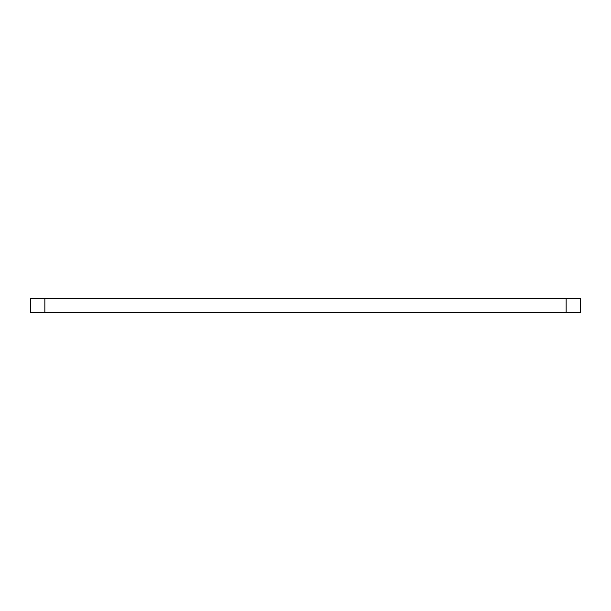 <?xml version="1.0" encoding="UTF-8"?>
<svg xmlns="http://www.w3.org/2000/svg" width="611" height="611" viewBox="0 0 611 611"><rect width="100%" height="100%" fill="white"/><g stroke="black" fill="none" stroke-linecap="round" stroke-linejoin="round"><path stroke-width="0.92" d="M30.55 305.5L30.55 298.26L44.847 298.26L44.847 312.74L30.55 312.74L30.55 305.5M580.45 305.5L580.45 298.26L566.153 298.26L566.153 312.74L580.45 312.74L580.45 305.5M566.153 298.519L44.847 298.519M566.153 312.481L44.847 312.481"/></g></svg>
